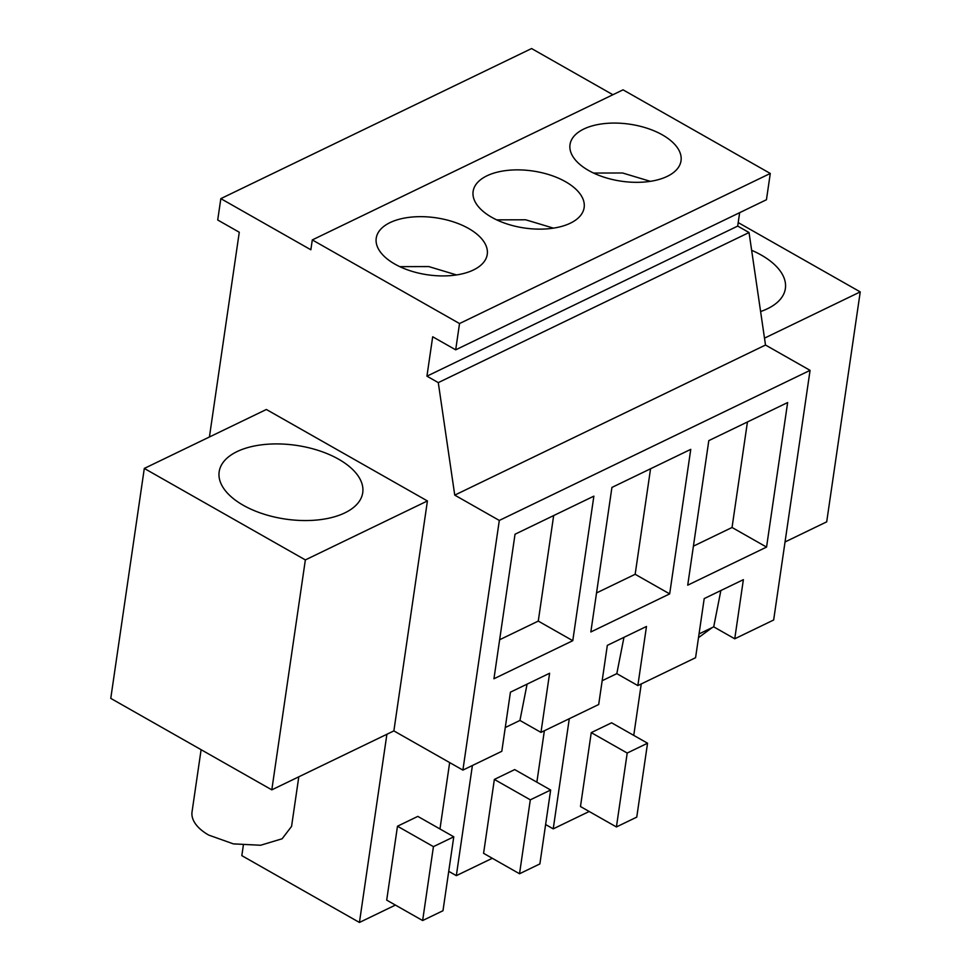 <?xml version="1.0" encoding="UTF-8"?>
<svg xmlns="http://www.w3.org/2000/svg" width="971" height="971" viewBox="0 0 971 971"><rect width="100%" height="100%" fill="white"/><g stroke="black" fill="none" stroke-linecap="round" stroke-linejoin="round"><path stroke-width="1.46" d="M612.895 94.733L531.586 48.55L220.83 198.642L217.71 219.992L239.279 232.251L209.42 436.986M312.298 239.922L459.526 323.549L455.69 349.827L766.447 199.735L770.282 173.457L623.042 89.83L312.298 239.922L310.854 249.778L220.83 198.642M699.047 633.929L713.709 626.841L734.744 638.797L773.656 619.996L810.069 370.352L765.5 345.033L749.042 232.53L737.693 226.085L739.647 212.685M785.041 541.964L826.697 521.84L860.233 291.895L764.493 338.151M738.203 222.59L860.233 291.895M760.596 311.545A72.534 37.25 8.3 0 0 785.369 288.569A72.534 37.25 8.3 0 0 761.276 255.07A72.534 37.25 8.3 0 0 751.639 250.287M602.166 680.72L616.816 673.643L637.85 685.587L695.576 657.707L704.206 598.585L743.373 579.663L734.744 638.797M505.272 727.522L519.934 720.446L540.968 732.389L598.694 704.509L607.324 645.375L646.48 626.465L637.85 685.587M144.303 468.435L266.37 409.483L427.422 500.951L305.355 559.915L144.303 468.435L110.767 698.38L271.807 789.848L393.874 730.896L462.9 770.1L501.801 751.299L510.43 692.177L549.598 673.255L540.968 732.389M459.526 323.549L770.282 173.457M658.86 133.015A56.1 28.802 -171.7 0 1 681.023 160.798A56.1 28.802 -171.7 0 1 644.428 182.026A56.1 28.802 -171.7 0 1 592.176 172.389A56.1 28.802 -171.7 0 1 570.013 144.606A56.1 28.802 -171.7 0 1 602.469 123.815A56.1 28.802 -171.7 0 1 658.86 133.015M495.283 219.191A56.1 28.802 -171.7 0 1 473.12 191.396A56.1 28.802 -171.7 0 1 505.575 170.617A56.1 28.802 -171.7 0 1 561.966 179.817A56.1 28.802 -171.7 0 1 584.141 207.6A56.1 28.802 -171.7 0 1 547.547 228.828A56.1 28.802 -171.7 0 1 495.283 219.191M465.085 226.607A56.1 28.802 -171.7 0 1 487.248 254.39A56.1 28.802 -171.7 0 1 450.653 275.618A56.1 28.802 -171.7 0 1 398.401 265.981A56.1 28.802 -171.7 0 1 376.226 238.198A56.1 28.802 -171.7 0 1 408.694 217.407A56.1 28.802 -171.7 0 1 465.085 226.607M455.69 349.827L432.69 336.767L426.937 376.178L737.693 226.085M462.9 770.1L499.312 520.444L454.744 495.125L438.285 382.623L426.937 376.178M438.285 382.623L749.042 232.53M454.744 495.125L765.5 345.033M499.312 520.444L810.069 370.352M766.556 547.086L687.723 585.173L708.806 440.628L787.639 402.552L766.556 547.086L732.049 527.484L747.439 421.972M669.674 593.888L590.841 631.963L611.924 487.43L690.757 449.355L669.674 593.888L635.155 574.286L650.558 468.775M572.781 640.69L493.948 678.765L515.031 534.232L593.864 496.157L572.781 640.69L538.274 621.088L553.664 515.565M616.816 673.643L623.965 637.34M519.934 720.446L527.083 684.13M427.422 500.951L393.874 730.896M305.355 559.915L271.807 789.848M713.709 626.841L720.858 590.538M536.866 782.177L544.367 730.75M492.297 858.279L456.334 875.648L448.736 871.339M456.334 875.648L472.404 765.5M550.654 790.018L539.876 863.923L519.534 873.754L483.582 853.327L494.36 779.422L530.312 799.837L550.654 790.018L514.703 769.59L494.36 779.422M589.191 811.489L553.227 828.858L545.617 824.537M553.227 828.858L569.285 718.71M633.747 735.387L641.261 683.948M647.548 743.216L636.758 817.121L616.415 826.952L580.476 806.537L591.254 732.62L627.205 753.047L647.548 743.216L611.596 722.8L591.254 732.62M395.415 905.081L359.44 922.45L241.828 855.645L243.333 845.304M359.44 922.45L386.895 734.258M439.972 828.979L449.658 762.575M417.821 816.393L397.479 826.224L433.43 846.639L453.773 836.808L417.821 816.393M453.773 836.808L442.982 910.725L422.64 920.544L386.701 900.129L397.479 826.224M693.415 546.151L732.049 527.484M596.534 592.941L635.155 574.286M499.64 639.743L538.274 621.088M338.636 459.21A72.534 37.25 8.3 0 0 263.857 444.56A72.534 37.25 8.3 0 0 219.167 471.772A72.534 37.25 8.3 0 0 243.272 505.272A72.534 37.25 8.3 0 0 318.051 519.91A72.534 37.25 8.3 0 0 362.729 492.71A72.534 37.25 8.3 0 0 338.636 459.21M519.534 873.754L530.312 799.837M616.415 826.952L627.205 753.047M422.64 920.544L433.43 846.639M593.56 173.056L622.557 172.984L650.339 181.334M496.667 219.859L525.663 219.786L553.446 228.136M399.773 266.649L428.769 266.576L456.564 274.939M712.265 627.545L698.501 637.656M298.801 776.812L291.567 826.394L282.136 838.774L260.592 845.256L233.404 843.884L208.741 835.096A50.298 25.829 -171.7 0 1 192.04 811.877L201.106 749.697"/></g></svg>
